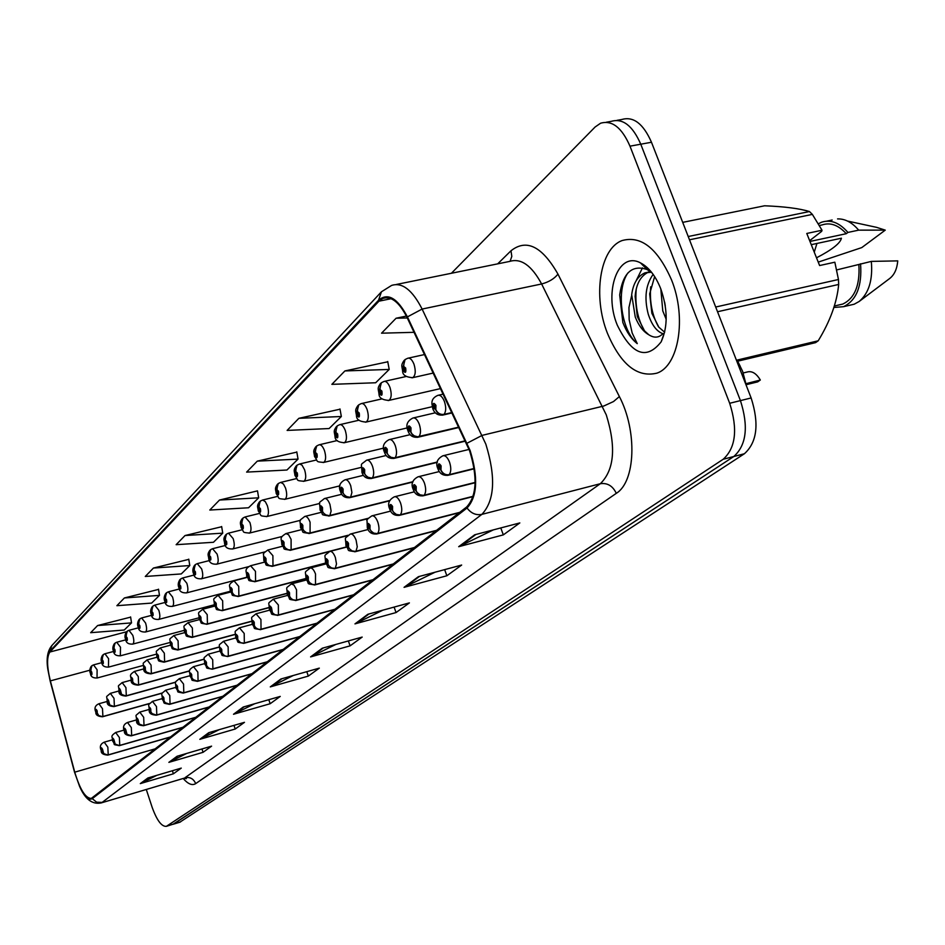 <?xml version="1.0" encoding="UTF-8"?>
<svg xmlns="http://www.w3.org/2000/svg" width="945" height="945" viewBox="0 0 945 945"><rect width="100%" height="100%" fill="white"/><g stroke="black" fill="none" stroke-linecap="round" stroke-linejoin="round"><path stroke-width="1.42" d="M737.702 361.191L742.664 371.468L746.479 386.032M671.505 279.838C657.625 248.44 641.171 235.34 622.129 240.55C599.744 248.582 592.728 296.411 607.387 333.172C620.7 364.498 637.178 377.835 656.834 373.169C678.734 366.105 686.92 317.803 671.505 279.838C657.625 248.44 641.171 235.34 622.129 240.55C599.744 248.582 592.728 296.411 607.387 333.172C620.7 364.498 637.178 377.835 656.834 373.169C678.734 366.105 686.92 317.803 671.505 279.838M469.618 450.789C477.733 477.19 476.752 495.924 466.665 506.969L91.311 798.407C85.546 798.383 80.03 789.642 74.749 772.171L50.357 680.884C46.825 666.485 46.683 656.858 49.908 652.015L378.921 301.195L382.772 298.419C391.147 295.761 399.251 302.105 407.071 317.485L469.618 450.789M470.078 450.411L407.425 316.882C397.42 298.006 387.804 292.442 378.555 300.215L49.695 651.341C47.368 654.2 46.742 660.153 47.817 669.214L50.144 680.943L74.537 772.207L79.569 786.323C84.483 796.481 88.712 800.592 92.256 798.667L467.043 508.008C477.379 496.692 478.394 477.485 470.078 450.411M172.923 824.335L733.804 456.506C746.455 445.13 748.664 426.502 740.443 400.621L640.769 144.207C632.618 125.65 622.779 118.03 611.25 121.35C622.779 118.03 632.618 125.65 640.769 144.207L740.443 400.621C748.664 426.502 746.455 445.13 733.804 456.506L173.797 823.957L166.379 826.343L723.185 459.27C735.753 447.895 737.915 429.231 729.682 403.279L629.984 146.168C621.845 127.563 612.041 119.909 600.571 123.228L595.114 127.008L451.403 273.27M156.799 775.349L140.321 783.606L173.396 773.801L181.263 768.108L147.881 777.983L140.321 783.606M172.38 770.73L173.396 773.801M186.697 753.437L168.871 762.355L203.069 752.314L211.585 746.148L177.069 756.26L168.871 762.355M201.958 748.972L203.069 752.314M219.181 729.67L199.832 739.321L235.222 729.02L244.471 722.334L208.739 732.694L199.832 739.321M233.994 725.37L235.222 729.02M254.595 703.777L233.51 714.266L270.175 703.718L280.252 696.418L243.219 707.037L233.51 714.266M268.805 699.702L270.175 703.718M493.325 529.897L458.691 546.694L503.319 534.882L519.821 522.928L474.662 534.799L458.691 546.694M500.779 527.936L503.319 534.882M435.09 572.197L404.058 587.341L446.855 575.765L461.656 565.051L418.375 576.698L404.058 587.341M444.646 569.622L446.855 575.765M382.926 610.163L354.966 623.889L396.049 612.561L409.398 602.898L367.853 614.285L354.966 623.889M394.112 607.092L396.049 612.561M335.912 644.407L310.586 656.905L350.087 645.848L362.183 637.084L322.257 648.223L310.586 656.905M348.374 640.934L350.087 645.848M293.34 675.474L270.282 686.897L308.318 676.1L319.327 668.127L280.901 678.994L270.282 686.897M306.782 671.671L308.318 676.1M167.608 737.868L167.926 739.037M146.286 789.477L152.098 807.16C156.858 820.354 161.619 826.745 166.379 826.343M188.799 559.369L153.433 568.051L145.282 576.462L181.275 573.934L189.791 565.559L188.764 559.145M158.547 589.408L124.397 597.961L116.885 605.698L151.625 603.087L159.481 595.374L158.512 589.184M130.623 617.132L97.607 625.543L90.661 632.689L124.244 630.02L131.509 622.885L130.599 616.92M296.825 452.112L257.288 461.136L246.621 472.11L286.937 470.019L298.041 459.105L296.777 451.852M340.023 409.209L298.88 418.316L287.126 430.412L329.108 428.546L341.346 416.509L339.976 408.949M387.781 361.793L344.901 370.936L331.872 384.343L375.661 382.76L389.21 369.436L387.722 361.51M406.385 316.067L396.073 318.241L381.556 333.183L414.075 332.321M221.673 526.731L185.019 535.543L176.136 544.686L213.464 542.276L222.736 533.157L221.638 526.495M219.5 500.047L209.79 510.04L248.547 507.772L258.67 497.814L257.501 490.868L219.5 500.047L258.67 497.814M257.288 461.136L298.041 459.105M298.88 418.316L341.346 416.509M344.901 370.936L389.21 369.436M396.073 318.241L407.307 317.969M185.019 535.543L222.736 533.157M153.433 568.051L189.791 565.559M124.397 597.961L159.481 595.374M97.607 625.543L131.509 622.885M179.751 822.245L744.376 453.754C757.099 442.378 759.355 423.785 751.133 397.963L651.483 142.258C643.332 123.736 633.469 116.152 621.881 119.483L616.979 120.346M746.101 383.658L760.323 380.02C756.331 373.346 751.936 370.676 747.141 372.023L743.231 372.968M760.323 380.02L757.654 381.886L746.278 384.674M474.154 468.472L449.111 474.685C445.473 475.193 442.756 473.622 440.972 470.008L441.102 465.838C438.775 462.589 437.901 463.322 438.468 468.047L440.854 470.102L439.26 467.385L439.425 465.649L440.311 466.499L440.216 468.2M440.854 470.102C442.496 473.835 445.142 475.465 448.769 474.981L447.623 475.394M474.189 468.673L448.769 474.981M440.264 468.165L440.972 470.008M451.946 412.528L444.032 414.382C440.358 414.843 437.618 413.248 435.81 409.61L435.94 405.358C433.601 402.145 432.727 402.936 433.306 407.732L435.704 409.717L434.098 407.023L434.275 405.24L435.81 409.61M435.704 409.717C437.358 413.473 440.016 415.138 443.689 414.69L442.343 415.186M452.041 412.729L443.689 414.69M404.436 360.128L403.161 370.475C405.417 373.594 406.255 372.779 405.677 368.03L403.361 366.152L404.921 368.763L404.755 370.546L403.255 366.258M403.361 366.152L405.086 359.549L407.697 358.261C410.035 357.671 412.15 359.691 414.016 364.297C415.977 371.042 415.552 375.508 412.729 377.669L411.937 377.835M816.515 257.808C832.096 249.74 840.389 243.208 841.416 238.211L811.271 244.672M816.941 243.456L814.247 252.138M666.19 319.292L662.776 310.917L660.827 288.969M665.268 305.778L664.618 302.105M662.882 333.691C656.645 331.447 651.766 324.926 648.246 314.153C644.065 298.006 645.695 284.752 653.149 274.381M664.276 331.919L658.854 327.206L651.885 313.338L649.688 293.86L654.637 276.566M648.565 272.101L644.868 272.892C637.568 276.235 633.185 283.5 631.685 294.686L635.264 317.036C638.678 325.659 643.191 331.577 648.802 334.766L644.514 330.856L637.284 316.587L635.123 296.423C636.186 283.89 640.675 275.786 648.565 272.101L648.636 272.077M644.868 272.892L651.495 272.195M652.097 272.963L647.171 269.585C632.063 264.387 622.897 272.845 619.684 294.958L622.849 322.505C626.511 331.919 631.319 338.971 637.261 343.637L632.193 333.053L629.169 319.717L628.957 307.503L631.591 295.726M660.756 288.78C655.558 275.834 648.802 267.211 640.497 262.899C618.077 250.697 603.489 291.769 617.215 324.986C631.768 354.8 646.404 360.423 661.157 341.842C667.95 326.852 667.82 309.169 660.756 288.78M648.802 334.766C654.2 338.263 658.925 337.861 662.988 333.573M736.876 361.38L815.57 342.645L818.205 340.802C830.147 321.265 836.975 302.483 838.676 284.457L838.463 279.507L834.837 262.202L819.61 265.545L806.782 233.462L822.02 230.237L812.357 214.385L809.463 211.538C799.482 208.502 784.515 206.589 764.588 205.786L682.703 222.37M849.697 305.259L854.185 304.219L859.17 301.467L889.836 278.385C894.419 274.735 897.053 268.9 897.75 260.879L871.314 261.399L836.691 269.927M859.17 301.467C868.892 293.21 872.932 279.85 871.314 261.399M833.915 307.468L843.566 306.676C856.524 300.333 862.183 286.028 860.552 263.785M838.605 305.022L842.822 304.054C854.693 298.325 860.044 285.307 858.875 265.013M822.02 230.237L821.701 231.312L809.664 240.656M838.676 284.457L717.538 311.744M715.696 307.019L838.463 279.507M736.438 360.246L818.205 340.802M812.357 214.385L689.496 239.794M688.22 236.522L809.463 211.538M818.346 262.072L861.781 247.59L885.252 230.131L876.476 227.32L847.559 221.071M809.971 241.436L846.259 233.698L847.913 232.435L858.674 230.143C852.118 222.441 845.078 218.697 837.565 218.909M858.674 230.143L885.252 230.131M847.913 232.435C839.408 222.63 830.596 219.24 821.477 222.264L818.335 223.788M846.259 233.698C838.428 225.087 830.383 222.158 822.115 224.922L819.35 225.501M637.261 343.637C621.586 331.081 615.549 290.647 627.882 272.94M644.195 330.478C637.556 318.595 634.898 304.857 636.221 289.264M658.441 326.698C652.097 315.181 649.51 301.892 650.692 286.808M641.277 263.679L641.962 263.679M636.127 280.748L642.482 267.872M475.134 482.422L423.454 495.369L420.076 494.826L417.217 492.581L416.143 490.691L416.249 486.651C414.016 483.45 413.178 484.147 413.745 488.742L416.036 490.786L414.501 488.116L414.642 486.439L415.41 488.931M416.036 490.786C417.631 494.436 420.218 496.007 423.773 495.523L422.734 495.901M475.134 482.611L423.773 495.523M415.457 488.896L416.143 490.691M473.15 496.29L399.664 514.942L396.345 514.423L393.557 512.237L392.506 510.383L392.588 506.461C390.439 503.319 389.635 503.98 390.202 508.457L392.399 510.465L390.923 507.855L391.053 506.225L392.506 510.383M392.399 510.465L394.868 513.915L397.372 515.096L399.983 515.084L399.038 515.427M473.091 496.479L399.983 515.084M459.731 512.355L376.972 533.594L373.724 533.098L371.007 530.96L369.979 529.153L370.038 525.337C367.959 522.242 367.203 522.88 367.77 527.239L369.885 529.235L368.444 526.672L368.562 525.089L369.294 527.475M369.885 529.235L372.295 532.602L376.441 534.043M459.4 512.603L377.303 533.724M369.33 527.44L369.979 529.153M436.602 530.322L355.332 551.396L352.154 550.923L349.485 548.832L348.492 547.06L348.528 543.351C346.52 540.316 345.799 540.918 346.354 545.17L348.398 547.143L347.11 543.08L347.819 545.419M348.398 547.143L350.749 550.427L354.871 551.809M436.295 530.558L355.663 551.514M347.866 545.383L348.492 547.06M380.729 383.304L379.488 393.392C381.662 396.463 382.465 395.695 381.886 391.076L379.666 389.198L381.166 391.773L381.012 393.498L379.559 389.305M379.666 389.198L381.378 382.737L383.894 381.485C386.139 380.941 388.171 382.938 389.978 387.45C391.891 394.03 391.513 398.341 388.844 400.408L388.135 400.562M358.155 405.37L356.938 415.221C359.041 418.245 359.809 417.513 359.23 413.012L357.092 411.146L358.545 413.674L358.403 415.351L356.986 411.252M357.092 411.146L358.793 404.803L361.226 403.609C363.376 403.102 365.337 405.062 367.097 409.504C368.963 415.906 368.621 420.088 366.093 422.061L365.455 422.202M336.633 426.419L335.44 436.035C337.471 439.012 338.204 438.315 337.625 433.932L335.569 432.078L336.857 436.188L335.475 432.172M335.569 432.078L337.259 425.852L339.609 424.707C341.677 424.222 343.567 426.171 345.291 430.53C347.098 436.767 346.803 440.831 344.393 442.709L343.815 442.839M316.091 446.501L314.921 455.915C316.882 458.833 317.579 458.16 317 453.895L315.028 452.064L316.28 456.081L314.933 452.147M315.028 452.064L316.717 445.945L318.985 444.835C320.957 444.386 322.788 446.312 324.466 450.6C326.238 456.671 325.966 460.617 323.686 462.424L323.155 462.542M458.833 427.116L417.607 436.767L414.217 435.822L411.985 433.873L410.91 431.971L411.004 427.849C408.76 424.683 407.921 425.439 408.5 430.105L410.791 432.078L409.244 429.432L409.409 427.695L410.91 431.971M410.791 432.078C412.41 435.739 415.009 437.358 418.611 436.909L417.383 437.358M458.927 427.305L418.611 436.909M465.294 440.807L394.419 457.876L391.065 457.333L388.253 455.112L387.202 453.257L387.285 449.241C385.111 446.135 384.32 446.855 384.887 451.403L387.096 453.352L385.607 450.753L385.749 449.076L387.202 453.257M387.096 453.352L389.588 456.825L392.104 458.03L394.738 458.041L393.628 458.467M465.389 440.984L394.738 458.041M437.37 461.999L371.68 478.028L368.396 477.508L365.644 475.347L364.616 473.528L364.675 469.63C362.585 466.57 361.829 467.255 362.396 471.685L364.522 473.61L363.081 471.071L363.199 469.441L364.616 473.528M364.522 473.61L366.955 477.012L371.999 478.182L370.995 478.572M437.334 462.199L371.999 478.182M413.012 481.678L349.981 497.247L346.768 496.751L344.086 494.637L343.082 492.865L343.118 489.073C341.098 486.061 340.377 486.722 340.944 491.034L342.988 492.947L341.7 488.86L343.082 492.865M342.988 492.947L345.362 496.267L350.311 497.389L349.39 497.755M412.941 481.879L350.311 497.389M414.501 547.486L334.66 568.394L331.541 567.933L328.931 565.901L327.962 564.165L327.986 560.55C326.037 557.562 325.34 558.141 325.907 562.299L327.868 564.248L326.616 560.279L327.962 564.165M327.868 564.248L330.171 567.461L334.27 568.772M414.205 547.722L334.991 568.5M393.356 563.917L314.898 584.648L312.429 584.435L309.7 582.722L308.33 580.525L308.33 577.005C306.452 574.064 305.79 574.619 306.345 578.671L308.247 580.596L307.019 576.71L308.33 580.525M308.247 580.596L310.503 583.738L314.567 585.002M393.073 564.141L315.228 584.742M373.086 579.663L295.974 600.217L292.974 599.791L290.883 598.327L289.548 596.177L289.536 592.751C287.705 589.857 287.079 590.389 287.634 594.346L289.465 596.248L288.26 592.444L289.548 596.177M289.465 596.248L291.674 599.319L295.702 600.536M372.826 579.864L296.305 600.299M353.666 594.748L277.854 615.112L274.9 614.711L272.443 612.809L271.522 607.836C269.75 604.977 269.148 605.485 269.691 609.36L271.463 611.238L270.294 607.517L271.546 611.179M271.463 611.238L273.625 614.25L277.617 615.408M353.406 594.948L278.184 615.195M389.978 500.437L329.273 515.604L326.119 515.119L323.497 513.064L322.517 511.328L322.54 507.63C320.579 504.677 319.894 505.303 320.461 509.509L322.434 511.399L321.17 507.418L322.517 511.328M322.434 511.399L324.749 514.647L329.604 515.734L328.754 516.064M389.883 500.637L329.604 515.734M368.255 518.297L309.476 533.145L306.393 532.685L303.817 530.677L302.861 528.964L302.861 525.373C300.971 522.467 300.309 523.069 300.876 527.168L302.778 529.046L301.549 525.136L302.235 527.381M302.778 529.046L305.046 532.212L309.027 533.571M368.113 518.498L309.806 533.263M302.27 527.357L302.861 528.964M347.961 535.283L290.54 549.931L288.095 549.707L285.402 548.017L284.055 545.856L284.043 542.359C282.212 539.489 281.575 540.056 282.13 544.072L283.972 545.927L282.779 542.099L283.441 544.296M283.972 545.927L286.193 549.021L290.15 550.333M347.701 535.508L290.871 550.049M283.476 544.273L284.055 545.856M346.437 546.931L272.396 566.008L269.419 565.582L267.364 564.141L266.041 562.027L266.017 558.613C264.246 555.79 263.631 556.333 264.187 560.255L265.97 562.098L264.801 558.353L266.041 562.027M265.97 562.098L268.144 565.122L272.065 566.374M346.496 547.06L272.727 566.114M296.458 465.696L295.312 474.898C297.214 477.78 297.876 477.13 297.309 472.972L295.395 471.153L296.612 475.075L295.301 471.236M295.395 471.153L297.073 465.153L299.624 463.971L302.022 465.164L304.585 469.771C306.298 475.701 306.074 479.528 303.888 481.265L303.416 481.371M277.676 484.053L276.554 493.054C278.397 495.889 279.023 495.274 278.468 491.211L276.613 489.415L277.818 493.255L276.531 489.486M276.613 489.415L278.291 483.509L280.76 482.375L283.476 484.041L285.555 488.104C287.233 493.892 287.032 497.613 284.965 499.279L284.528 499.385M259.698 501.63L258.599 510.442C260.383 513.241 260.985 512.651 260.43 508.682L258.647 506.898L259.816 510.654L258.564 506.969M258.647 506.898L260.312 501.098L262.698 499.999L265.321 501.653L267.352 505.658C268.982 511.304 268.805 514.93 266.833 516.537L266.431 516.631M335.038 609.23L260.466 629.405L258.139 629.228L255.575 627.622L254.288 625.555L254.252 622.294C252.539 619.483 251.949 619.979 252.504 623.759L254.217 625.625L253.071 621.975L254.288 625.555M254.217 625.625L256.331 628.567L260.288 629.689M334.79 609.419L260.796 629.488M317.13 623.133L243.786 643.132L240.94 642.754L238.979 641.383L237.727 639.363L237.679 636.174C236.014 633.41 235.447 633.871 235.99 637.58L237.656 639.422L236.534 635.843L237.16 637.887M237.656 639.422L240.231 642.635L243.645 643.38M316.894 623.31L244.117 643.191M237.195 637.863L237.727 639.363M299.931 636.493L227.769 656.303L225.524 656.137L223.044 654.601L221.815 652.617L221.756 649.499C220.138 646.782 219.606 647.23 220.138 650.845L221.744 652.676L220.657 649.156L221.272 651.176M221.744 652.676L224.272 655.818L227.662 656.539M299.707 636.67L228.099 656.362M221.295 651.152L221.815 652.617M283.394 649.345L212.365 668.966L210.156 668.812L207.735 667.312L206.53 665.351L206.447 662.315C204.888 659.634 204.368 660.059 204.9 663.614L206.459 665.41L205.396 661.972L206.53 665.351M206.459 665.41L208.939 668.505L212.282 669.19M283.169 649.51L212.696 669.025M267.459 661.713L197.552 681.156L192.993 679.526L191.811 677.612L191.729 674.635C190.205 672.001 189.709 672.415 190.24 675.888L191.752 677.671L190.701 674.281L191.811 677.612M191.752 677.671L194.186 680.695L197.505 681.357M267.246 661.878L197.883 681.203M252.126 673.631L183.295 692.886L178.806 691.291L177.66 689.413L177.565 686.507C176.077 683.896 175.593 684.298 176.124 687.7L177.589 689.472L176.561 686.141L177.14 688.054M177.589 689.472L179.975 692.437L183.259 693.063M251.913 673.797L183.613 692.921M177.164 688.031L177.66 689.413M325.612 563.055L255.008 581.423L252.091 581.01L249.669 579.131L248.736 574.194C247.011 571.418 246.432 571.938 246.988 575.777L248.7 577.596L247.555 573.922L248.783 577.525M248.7 577.596L250.838 580.561L254.737 581.754M325.659 563.185L255.339 581.518M305.79 578.505L238.317 596.212L235.459 595.811L233.474 594.429L232.21 592.397L232.151 589.148C230.486 586.408 229.93 586.916 230.474 590.66L232.139 592.456L231.029 588.865L231.643 590.92M232.139 592.456L234.23 595.374L238.093 596.519M305.826 578.635L238.66 596.295M231.679 590.897L232.21 592.397M286.89 593.33L222.299 610.411L220.031 610.222L217.539 608.674L216.31 606.678L216.24 603.501C214.621 600.807 214.078 601.292 214.621 604.954L216.24 606.737L215.141 603.205L216.31 606.678M216.24 606.737L218.283 609.584L222.11 610.694M286.914 593.448L222.63 610.482M268.841 607.552L206.908 624.054L204.675 623.877L202.23 622.353L201.025 620.393L200.942 617.298C199.371 614.64 198.852 615.101 199.395 618.691L200.954 620.452L199.879 616.99L200.482 618.975M200.954 620.452L202.962 623.251L206.754 624.314M268.864 607.67L207.238 624.125M200.505 618.951L201.025 620.393M251.594 621.208L192.095 637.178L187.512 635.512L186.319 633.587L186.236 630.563C184.7 627.941 184.204 628.39 184.736 631.91L186.26 633.646L185.208 630.256L186.319 633.587M186.26 633.646L188.705 636.706L191.977 637.426M251.606 621.326L192.426 637.237M235.081 634.331L177.849 649.806L173.337 648.187L172.167 646.297L172.073 643.332C170.584 640.757 170.112 641.182 170.643 644.632L172.108 646.356L171.08 643.013L171.659 644.927M172.108 646.356L174.045 649.038L177.754 650.03M235.081 634.449L178.18 649.865M171.683 644.903L172.167 646.297M242.463 518.474L241.388 527.109C243.113 529.861 243.692 529.294 243.137 525.408L241.412 523.648L242.558 527.334L241.341 523.719M241.412 523.648L243.078 517.943L245.062 516.974L249.905 522.479C251.5 527.995 251.346 531.527 249.456 533.074L249.102 533.157M225.938 534.634L224.886 543.091C226.552 545.808 227.119 545.265 226.564 541.461L224.886 539.713L226.009 543.328L224.815 539.784M224.886 539.713L226.54 534.102L228.477 533.169L233.167 538.603C234.726 544.001 234.596 547.45 232.789 548.927L232.458 549.01M210.073 550.144L209.034 558.436C210.664 561.106 211.196 560.586 210.652 556.877L209.034 555.14L210.121 558.684L208.963 555.211M209.034 555.14L210.676 549.624L212.554 548.714L217.102 554.089C218.626 559.369 218.519 562.724 216.795 564.153L216.488 564.236M194.824 565.051L193.808 573.178C195.391 575.812 195.91 575.316 195.355 571.678L193.796 569.965L194.859 573.438L193.725 570.024M193.796 569.965L195.426 564.531L197.245 563.645L201.675 568.961C203.163 574.123 203.08 577.407 201.427 578.789L201.143 578.86M180.164 579.38L179.172 587.353C180.708 589.952 181.204 589.467 180.66 585.912L179.137 584.211L180.188 587.625L179.077 584.27M179.137 584.211L180.767 578.872L182.539 578.009L186.838 583.254C188.291 588.322 188.22 591.511 186.637 592.858L186.378 592.917M166.06 593.177L165.08 600.996C166.58 603.56 167.052 603.087 166.521 599.602L165.044 597.925L166.072 601.268L164.973 597.984M165.044 597.925L166.651 592.657L168.375 591.83L172.557 597.016C173.986 601.977 173.939 605.095 172.415 606.383L172.179 606.454M237.337 685.125L169.545 704.179L165.139 702.631L164.017 700.788L163.91 697.93C162.469 695.366 162.008 695.756 162.528 699.087L163.958 700.836L162.942 697.575L163.509 699.442M163.958 700.836L165.836 703.458L169.238 704.356M237.136 685.279L169.876 704.226M163.532 699.418L164.017 700.788M223.067 696.205L156.303 715.082L151.968 713.558L150.857 711.739L150.751 708.951C149.345 706.423 148.897 706.801 149.416 710.073L150.798 711.786L149.818 708.585L150.857 711.739M150.798 711.786L152.653 714.361L156.031 715.235M222.878 696.347L156.622 715.117M209.306 706.895L143.522 725.583L139.258 724.094L138.053 719.582C136.682 717.09 136.257 717.444 136.765 720.657L138.112 722.358L137.143 719.216L138.171 722.311M138.112 722.358L139.943 724.886L143.297 725.736M209.117 707.037L143.841 725.618M196.005 717.22L131.19 735.73L126.996 734.277L125.803 729.835C124.468 727.378 124.043 727.733 124.551 730.887L125.874 732.564L124.917 729.469L125.921 732.517M125.874 732.564L127.658 735.056L131.001 735.871M195.828 717.361L131.509 735.765M183.165 727.201L119.271 745.534L115.148 744.105L113.967 739.746C112.656 737.324 112.254 737.667 112.762 740.762L114.038 742.427L113.105 739.38L114.097 742.38M114.038 742.427L115.798 744.861L119.117 745.664M182.987 727.331L119.59 745.558M170.738 736.852L107.754 755.008L103.69 753.602L102.532 749.326C101.257 746.94 100.867 747.259 101.363 750.306L102.615 751.948L101.694 748.948L102.662 751.901M102.615 751.948L104.765 754.618L107.635 755.126M170.572 736.982L108.073 755.02M219.275 646.971L164.123 661.972L159.681 660.378L158.547 658.523L158.441 655.629C156.988 653.089 156.527 653.503 157.059 656.881L158.488 658.582L157.472 655.31L158.547 658.523M158.488 658.582L160.839 661.524L164.052 662.185M219.275 647.077L164.454 662.02M204.132 659.126L150.893 673.691L146.522 672.143L145.412 670.324L145.294 667.477C143.888 664.973 143.439 665.374 143.959 668.682L145.353 670.371L144.361 667.158L145.412 670.324M145.353 670.371L147.219 672.97L150.846 673.891M151.389 673.584L151.058 665.067L147.077 659.917C141.183 665.174 143.711 661.087 143.77 668.977C143.475 671.907 145.896 673.525 151.035 673.844L204.108 659.279L151.212 673.738M189.626 670.82L138.124 685.007L133.836 683.483L132.737 681.688L132.619 678.912C131.249 676.443 130.812 676.833 131.331 680.069L132.69 681.747L131.721 678.581L132.265 680.388M132.69 681.747L134.958 684.57L138.112 685.184M189.602 670.938L138.454 685.042M132.288 680.376L132.737 681.688M175.723 682.101L125.815 695.91L121.586 694.433L120.393 689.944C119.046 687.511 118.633 687.877 119.153 691.067L120.464 692.72L119.507 689.614L120.511 692.673M120.464 692.72L122.696 695.496L125.815 696.087M126.299 695.815L125.933 687.629L122.141 682.597C116.436 687.724 118.928 683.755 118.975 691.327C118.68 694.185 121.019 695.756 125.968 696.04L175.664 682.255L126.134 695.957M162.398 692.957L113.92 706.458L109.762 704.994L108.581 700.599C107.269 698.19 106.868 698.556 107.376 701.674L108.663 703.316L107.73 700.257L108.71 703.269M108.663 703.316L110.435 705.773L113.672 706.612M162.339 693.075L114.239 706.494M149.653 703.423L102.426 716.641L98.705 715.566L96.851 712.27M96.874 712.246L98.599 715.649L102.214 716.782M149.582 703.541L102.745 716.664M152.476 606.454L151.519 614.132C152.972 616.648 153.433 616.211 152.901 612.797L151.46 611.12L152.476 614.415L151.401 611.179M151.46 611.12L153.066 605.946L154.744 605.131L158.819 610.269C160.213 615.124 160.177 618.172 158.713 619.424L158.5 619.483M139.387 619.247L138.442 626.783C139.86 629.275 140.297 628.85 139.777 625.495L138.383 623.842L139.364 627.078L138.324 623.901M138.383 623.842L139.978 618.739L141.608 617.959L145.577 623.027C146.936 627.787 146.924 630.776 145.518 631.981L145.317 632.04M126.76 631.591L125.839 638.997C127.221 641.454 127.646 641.029 127.126 637.745L125.768 636.115L126.736 639.293L125.709 636.174M125.768 636.115L127.351 631.083L128.945 630.315L132.808 635.335C134.143 640.001 134.131 642.931 132.784 644.1L132.607 644.147M114.581 643.498L113.672 650.774C115.018 653.196 115.432 652.794 114.912 649.569L113.589 647.951L114.546 651.07L113.542 648.01M113.589 647.951L115.172 643.002L116.719 642.246L120.487 647.207L120.334 655.83M102.828 654.991L101.93 662.138C103.241 664.536 103.643 664.146 103.123 660.98L101.847 659.386L102.781 662.457L101.788 659.433M101.847 659.386L103.407 654.495L104.919 653.763L108.592 658.677L108.486 667.111M91.464 666.095L90.578 673.135C91.866 675.486 92.244 675.108 91.736 672.013L90.484 670.418L91.405 673.442L90.436 670.477M90.484 670.418L92.043 665.599L93.52 664.902L97.099 669.745L97.04 678.014M738.577 365.727L739.911 365.408M497.672 263.856L510.985 250.779C526.471 238.553 542.123 246.338 557.963 274.121L619.377 396.569C637.497 431.168 635.477 481.726 616.294 493.337L195.698 783.618C193.548 778.739 189.98 776.766 184.996 777.711L600.347 483.71C614.321 469.972 616.294 447.02 606.265 414.855L541.627 283.972C531.622 265.439 520.967 257.926 509.65 261.422L396.345 284.469M195.698 783.618C192.213 785.791 188.043 784.078 183.165 778.479M183.484 778.385L100.749 803.049M378.555 300.215L381.449 291.781L391.608 285.425C402.133 282.047 412.303 289.926 422.12 309.062L485.836 444.15C496.007 477.249 494.684 500.661 481.867 514.375C476.044 515.486 471.094 513.359 467.043 508.008M467.078 443.205L482.163 435.361L603.867 405.984L613.506 401.554L619.377 396.569M49.695 651.341L51.963 645.423L381.071 292.182M557.963 274.121C554.242 278.799 548.797 282.082 541.627 283.972L422.12 309.062L407.425 316.882M92.256 798.667L96.65 802.187L102.143 802.399L481.867 514.375L600.347 483.71C607.446 482.706 612.762 485.919 616.294 493.337M166.946 826.06L180.625 821.855M723.185 459.27L744.376 453.754M729.682 403.279L751.133 397.963M629.984 146.168L651.483 142.258M510.099 261.257L511.812 256.367L510.985 250.779M74.749 772.171L155.393 748.771M378.921 301.195L391.112 298.691M49.908 652.015L126.595 631.756M50.357 680.884L89.881 670.206M271.569 686.401L281.905 678.711M311.921 656.397L323.308 647.927M356.348 623.357L368.94 613.99M405.511 586.798L419.509 576.391M460.191 546.139L475.855 534.492M234.75 713.77L244.188 706.765M201.037 738.848L209.672 732.422M170.041 761.894L177.967 756M141.443 783.169L148.755 777.723M474.201 468.803L448.284 475.24C443.063 475.855 439.614 473.693 437.913 468.755C435.409 463.192 437.062 458.88 442.874 455.797C445.355 455.23 447.576 457.368 449.548 462.199C451.32 467.869 451.178 472.027 449.111 474.685M452.123 412.906L443.11 415.02C437.901 415.611 434.452 413.437 432.739 408.523C433.011 406.315 428.581 399.475 437.842 395.353C440.311 394.75 442.52 396.829 444.457 401.601C446.241 407.307 446.099 411.559 444.032 414.382M475.134 482.741L423.336 495.759C418.257 496.397 414.879 494.282 413.225 489.415C410.78 483.982 412.386 479.776 418.033 476.812C420.395 476.28 422.545 478.383 424.459 483.131C426.171 488.659 426.053 492.699 424.104 495.251M473.055 496.609L399.57 515.297C394.585 515.911 391.301 513.832 389.718 509.071C387.332 503.815 388.891 499.728 394.372 496.81C396.64 496.314 398.707 498.393 400.574 503.047C402.239 508.445 402.145 512.367 400.29 514.824M459.211 512.757L376.925 533.925C371.999 534.504 368.798 532.472 367.321 527.818L367.026 520.707C366.164 520.258 367.77 518.64 371.834 515.864C374.007 515.415 375.992 517.47 377.799 522.03C379.429 527.31 379.37 531.125 377.598 533.476M436.117 530.7L355.308 551.691C344.842 550.214 350.477 551.325 345.941 545.714C345.752 535.661 343.248 539.973 350.323 534.055C352.402 533.63 354.328 535.661 356.088 540.138L357.257 546.812L355.946 551.278M458.998 427.459L418.08 437.204C412.93 437.759 409.563 435.633 407.98 430.849C405.511 425.25 407.153 420.986 412.906 418.033C415.268 417.477 417.383 419.533 419.273 424.21C421.009 429.774 420.903 433.909 418.942 436.614M465.448 441.126L394.254 458.325C389.198 458.845 385.914 456.766 384.402 452.088C382.004 446.678 383.587 442.52 389.175 439.626C391.431 439.106 393.486 441.138 395.317 445.733C397.006 451.167 396.912 455.171 395.057 457.758M437.299 462.353L371.55 478.442C366.589 478.95 363.4 476.918 361.947 472.323C361.758 461.644 359.313 466.204 366.565 460.191C368.727 459.707 370.712 461.715 372.495 466.228C374.137 471.531 374.078 475.429 372.306 477.91M412.894 482.021L349.898 497.625C345.008 498.121 341.877 496.125 340.531 491.636C338.227 486.498 339.716 482.564 345.008 479.812C347.075 479.363 348.988 481.348 350.725 485.765L351.906 492.51L350.607 497.141M414.04 547.852L334.66 568.677C324.407 567.201 329.959 568.323 325.517 562.795C325.34 552.931 322.824 557.337 329.77 551.431C331.766 551.041 333.632 553.038 335.345 557.432L336.503 563.941L335.262 568.276M392.919 564.26L314.921 584.908C304.774 583.396 310.362 584.565 305.979 579.143C305.802 569.54 303.369 573.757 310.125 568.051C312.039 567.673 313.834 569.658 315.512 573.969L315.488 584.53M372.684 579.982L296.021 600.453C285.992 598.882 291.698 600.264 287.292 594.783C287.115 585.463 284.669 589.585 291.32 583.951L294.001 585.132L296.541 589.798L296.553 600.087M353.276 595.043L277.913 615.337C268.073 613.778 273.707 615.171 269.372 609.773C269.219 600.607 266.75 604.824 273.294 599.177L278.362 604.965L278.421 614.994M389.812 500.767L329.214 515.958C318.784 514.352 324.572 515.58 320.071 510.064C319.882 499.952 317.461 504.358 324.418 498.547C326.403 498.121 328.258 500.082 329.947 504.429L331.116 511.021L329.876 515.497M368.018 518.64L309.452 533.476C299.211 531.881 304.916 533.122 300.51 527.7C300.333 517.884 297.888 522.183 304.739 516.454C306.653 516.064 308.436 518.002 310.09 522.266L310.078 533.039M347.547 535.65L290.528 550.238C280.488 548.655 286.122 549.907 281.799 544.556C281.846 538.461 278.551 538.237 285.91 533.582L288.579 534.728L291.084 539.323L291.119 549.825M329.25 551.608L272.42 566.291C262.486 564.685 268.132 565.972 263.868 560.716L263.549 554.42C262.698 554.065 264.139 552.589 267.872 549.99L272.892 555.672L272.975 565.901M334.66 609.513L260.56 629.606C250.827 628.035 256.461 629.453 252.197 624.149C252.055 615.242 249.563 619.365 256.024 613.789L260.926 619.495L261.033 629.299M316.788 623.405L243.893 643.309C234.348 641.749 239.9 643.179 235.718 637.946C235.565 629.335 233.12 633.233 239.439 627.811L244.2 633.445L244.342 643.013M299.6 636.753L227.887 656.48C218.519 654.932 223.989 656.362 219.878 651.199C219.748 642.73 217.279 646.699 223.516 641.277L228.135 646.841L228.312 656.184M283.075 649.593L212.495 669.131C203.234 667.56 208.703 669.025 204.652 663.933C204.533 655.7 202.041 659.598 208.207 654.223L212.696 659.716L212.897 668.859M267.163 661.949L197.694 681.298C188.598 679.75 193.985 681.215 190.004 676.195C190.169 670.844 186.85 671.233 193.477 666.674L197.836 672.108L198.084 681.038M251.831 673.856L183.436 693.016C174.447 691.457 179.833 692.945 175.9 687.995C175.794 680.093 173.348 683.885 179.302 678.664L183.543 684.026L183.802 692.768M325.682 563.267L255.044 581.683C245.393 580.147 250.791 581.317 246.68 576.202C246.999 571.749 243.337 569.457 250.579 565.724L255.457 571.323L255.575 581.317M305.849 578.706L238.376 596.449C228.808 594.866 234.313 596.177 230.202 591.062C230.285 585.428 227.013 585.357 233.994 580.821L238.719 586.349L238.872 596.094M286.926 593.519L222.382 610.624C212.909 609.029 218.413 610.375 214.361 605.343C214.232 596.708 211.751 600.748 218.071 595.303L222.654 600.784L222.843 610.293M268.864 607.73L207.002 624.255C197.706 622.672 203.128 624.031 199.147 619.058C199.017 610.647 196.595 614.51 202.762 609.241L207.215 614.64L207.439 623.936M251.606 621.385L192.201 637.367C183.117 635.796 187.878 636.552 184.511 632.252C184.393 623.983 181.96 627.917 188.043 622.637L192.378 627.976L192.626 637.06M235.092 634.508L177.967 649.983C169.049 648.435 173.738 649.203 170.419 644.951C170.313 636.906 167.856 640.757 173.88 635.524L178.085 640.804L178.369 649.699M237.065 685.338L169.71 704.308C160.969 702.808 165.647 703.671 162.316 699.371C162.197 691.634 159.799 695.366 165.647 690.216L169.769 695.52L170.053 704.072M222.807 696.406L156.468 715.188C151.365 714.928 148.944 713.31 149.215 710.333C149.156 702.572 146.64 706.6 152.476 701.355L156.492 706.588L156.799 714.963M209.058 707.084L143.699 725.689C138.702 725.465 136.328 723.87 136.576 720.905C136.529 713.274 134.001 717.349 139.765 712.105L143.675 717.267L144.018 725.476M195.769 717.409L131.367 735.824C126.453 735.588 124.114 734.029 124.374 731.123C122.578 727.107 123.618 724.224 127.504 722.476L131.32 727.579L131.674 735.623M182.928 727.378L119.46 745.617C111.037 744.069 116.223 745.581 112.597 740.986C112.833 736.309 109.561 736.84 115.656 732.493L119.377 737.537L119.755 745.428M170.513 737.029L107.954 755.079C103.194 754.854 100.938 753.33 101.21 750.519C99.438 746.68 100.442 743.892 104.21 742.168L107.836 747.164L108.226 754.901M219.264 647.136L164.253 662.126C155.476 660.614 160.142 661.417 156.846 657.188C156.787 649.085 154.271 653.243 160.225 647.939L164.324 653.16L164.631 661.854M189.591 670.985L138.277 685.137C133.245 684.865 130.871 683.259 131.154 680.353C131.296 675.498 128.154 675.722 134.391 671.458L138.277 676.549L138.62 684.901M162.327 693.122L114.085 706.576C109.207 706.281 106.915 704.734 107.21 701.922C107.163 694.504 104.706 698.414 110.329 693.358L114.014 698.331L114.404 706.352M149.558 703.588L102.603 716.747C97.807 716.475 95.551 714.952 95.847 712.176C94.063 708.254 95.079 705.454 98.894 703.753L102.497 708.679L102.899 716.534M97.17 710.888C95.882 708.514 95.504 708.868 96 711.939L97.252 713.558L97.17 710.888M184.996 778.113L186.366 778.668L184.027 778.231L101.257 802.907C92.303 804.75 85.074 799.222 79.569 786.323M47.817 669.214C46.163 658.606 47.545 650.668 51.963 645.423M606.277 122.236L611.25 121.35M382.772 298.419L386.458 297.663M180.046 822.15L173.218 824.241M469.11 449.407L443.512 455.644M443.252 394.112L438.574 395.187M433.306 373.039L412.729 377.669C406.055 377.232 402.688 375.106 402.641 371.279C402.133 366.069 400.491 365.691 404.047 360.517M424.577 354.54L408.453 358.096M647.171 269.585L640.497 262.899M664.737 331.778L661.157 341.842M854.185 304.219L843.566 306.676M842.822 304.054L834.376 306.003M832.155 220.02L826.78 221.154M439.307 471.555L418.6 476.67M414.359 491.813L394.892 496.68M390.639 511.115L372.295 515.746M368.054 529.519L350.749 533.949M440.642 388.572L388.844 400.408C382.347 399.983 379.063 397.904 379.004 394.148C378.52 389.127 376.901 388.678 380.351 383.694M406.35 376.453L384.568 381.331M432.243 406.704L366.093 422.061C359.773 421.671 356.572 419.627 356.489 415.93C356.029 411.051 354.41 410.685 357.777 405.759M382.134 398.849L361.84 403.468M407.295 427.896L344.393 442.709C338.227 442.343 335.109 440.335 335.026 436.696C334.589 431.995 332.971 431.605 336.255 426.797M359.147 420.182L340.165 424.577M383.67 448.107L323.686 462.424C314.779 461.644 318.713 461.987 314.531 456.518C314.13 451.993 312.511 451.568 315.713 446.879M337.282 440.535L319.493 444.717M435.35 412.788L413.567 417.879M410.165 434.653L389.777 439.484M386.245 455.466L367.109 460.061M363.482 475.311L345.492 479.694M346.52 547.108L330.159 551.337M325.966 563.917L310.48 567.957M306.31 580.006L291.639 583.868M287.516 595.409L273.589 599.106M341.818 494.259L324.867 498.44M321.146 512.355L305.14 516.348M301.396 529.684L286.276 533.488M282.531 546.257L268.215 549.907M361.238 467.397L303.888 481.265C295.112 480.473 299.045 480.828 294.958 475.465C294.568 471.106 292.95 470.669 296.092 466.074M316.457 459.979L299.73 463.96M339.94 485.836L284.965 499.279C276.306 498.487 280.216 498.842 276.224 493.597C275.857 489.345 274.239 488.99 277.31 484.431M296.588 478.572L280.842 482.375M319.693 503.461L266.833 516.537C258.351 515.734 262.226 516.147 258.28 510.95C257.95 506.898 256.331 506.414 259.332 502.008M277.617 496.373L262.757 499.999M269.526 610.175L256.296 613.718M252.268 624.35L239.687 627.74M235.707 637.97L223.752 641.218M219.831 651.046L208.42 654.164M204.557 663.626L193.678 666.627M189.862 675.746L179.479 678.616M264.47 562.157L250.897 565.642M247.165 577.407L234.289 580.738M230.568 592.042L218.33 595.244M214.645 606.099L203.01 609.171M199.348 619.625L188.268 622.566M184.641 632.642L174.081 635.465M300.451 520.317L249.456 533.074C241.081 532.259 244.956 532.673 241.093 527.582C240.762 523.624 239.179 523.152 242.109 518.852M259.473 513.418L245.428 516.88M282.189 536.465L232.789 548.927C227.851 549.246 225.123 547.45 224.603 543.54C224.308 539.713 222.701 539.276 225.583 535M242.109 529.767L228.808 533.086M264.895 551.904L216.795 564.153C211.952 564.472 209.282 562.712 208.774 558.861C208.491 555.117 206.908 554.715 209.719 550.51M225.465 545.466L212.849 548.632M248.724 566.622L201.427 578.789C196.643 579.072 194.02 577.336 193.56 573.58C192.355 571.123 192.662 568.406 194.469 565.417M209.495 560.539L197.529 563.574M247.07 577.182L186.637 592.858C181.924 593.117 179.349 591.405 178.936 587.731C177.754 585.274 178.038 582.604 179.81 579.746M194.162 575.032L182.798 577.938M230.273 591.275L172.415 606.383C167.797 606.678 165.28 605.001 164.867 601.351C163.698 599.035 163.981 596.437 165.706 593.531M179.432 588.971L168.612 591.759M175.723 687.417L165.812 690.169M162.103 698.662L152.629 701.308M148.979 709.506L139.919 712.057M136.316 719.984L127.646 722.429M124.09 730.095L115.786 732.458M112.29 739.864L104.328 742.132M170.502 645.175L160.426 647.892M156.87 657.259L147.255 659.87M143.746 668.906L134.556 671.411M131.083 680.14L122.307 682.562M118.869 690.996L110.47 693.323M107.08 701.485L99.036 703.718M214.196 604.812L158.713 619.424C154.153 619.696 151.684 618.042 151.306 614.463C150.172 612.159 150.444 609.608 152.133 606.82M165.269 602.39L154.968 605.072M198.804 617.853L145.518 631.981C141.018 632.229 138.596 630.61 138.254 627.102C137.131 624.858 137.391 622.353 139.045 619.613M151.637 615.325L141.809 617.9M141.608 617.959L139.978 618.739M184.051 630.409L132.784 644.1C128.378 644.36 125.992 642.765 125.65 639.293C124.551 637.095 124.811 634.65 126.417 631.945M138.502 627.799L129.134 630.268M128.945 630.315L127.351 631.083M169.887 642.517L120.511 655.783C116.14 656.031 113.802 654.46 113.494 651.058C112.42 648.943 112.668 646.545 114.239 643.852M125.839 639.824L116.896 642.198M116.719 642.246L115.172 643.002M156.279 654.188L108.651 667.076C104.34 667.3 102.048 665.752 101.765 662.41C100.713 660.331 100.95 657.968 102.485 655.357M113.636 651.436L105.084 653.727M104.919 653.763L103.407 654.495M143.191 665.457L97.193 677.978C92.929 678.191 90.673 676.655 90.425 673.383C89.385 671.375 89.621 669.06 91.122 666.461M101.847 662.658L93.673 664.855M93.52 664.902L92.043 665.599"/></g></svg>
